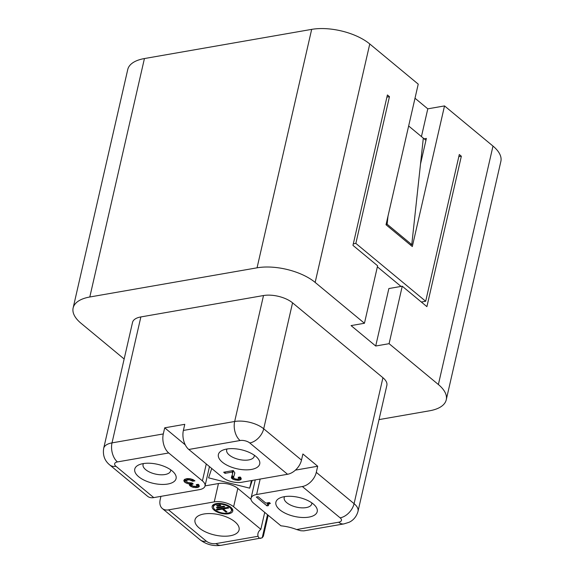 <?xml version="1.0" encoding="UTF-8"?>
<svg xmlns="http://www.w3.org/2000/svg" width="574" height="574" viewBox="0 0 574 574"><rect width="100%" height="100%" fill="white"/><g stroke="black" fill="none" stroke-linecap="round" stroke-linejoin="round"><path stroke-width="0.86" d="M211.734 468.484L208.599 477.848L249.676 488.165L252.273 480.424M251.032 499.358L237.823 488.409A14.128 6.501 12.9 0 0 218.457 483.545L205.047 485.884M185.273 444.864L164.709 427.824L184.778 424.322L183.379 430.435L234.666 421.488A21.195 9.751 12.9 0 1 263.71 428.785L301.501 460.097L302.9 453.984L317.687 466.239L295.416 470.128M209.259 466.432A14.128 6.501 12.9 0 1 209.23 467.638L205.026 485.984A14.128 6.501 12.9 0 1 199.472 489.636L153.753 497.608L115.962 466.289A14.128 9.263 -50.4 0 1 109.749 464.947C104.655 460.786 102.631 455.261 103.679 448.359A21.195 9.751 -167.1 0 1 112.016 442.877L163.303 433.937A14.128 8.459 80.1 0 0 168.72 452.972L202.407 480.883A14.128 6.501 12.9 0 1 205.026 485.984M379.019 419.601L429.574 410.79A42.39 19.509 12.9 0 0 446.249 399.827A42.39 19.509 12.9 0 0 438.378 384.53L389.093 343.683L402.252 286.211L388.871 288.543L375.712 346.014L351.066 325.594L364.447 323.262L315.155 282.415A42.39 19.509 12.9 0 0 257.059 267.821L89.809 296.995A42.39 19.509 12.9 0 0 73.135 307.951L127.751 69.504A42.39 19.509 -167.1 0 1 144.426 58.548L311.668 29.374A42.39 19.509 -167.1 0 1 369.764 43.968L418.231 84.134L386.029 224.757L412.319 246.54L444.52 105.917L427.795 108.838L415.002 98.233M389.093 343.683L375.712 346.014M458.798 156.673L461.345 156.228L426.898 306.638L402.252 286.211M386.919 97.106L389.459 96.662L387.407 94.961L352.96 245.363L377.606 265.791L364.447 323.262M421.33 302.024L425.686 301.264L459.293 154.528L461.345 156.228M420.52 163.992L426.374 138.434L424.143 138.822L425.944 140.314M408.652 125.986L423.318 138.14L411.773 244.639L387.127 224.212L386.108 224.391M388.01 216.111L387.127 224.212M227.11 448.968A14.128 6.501 -167.1 0 0 226.68 449.98A14.128 6.501 -167.1 0 0 229.019 454.838A14.128 6.501 -167.1 0 0 229.306 455.074A14.128 6.501 -167.1 0 0 248.664 459.939A14.128 6.501 -167.1 0 0 254.225 456.287A14.128 6.501 -167.1 0 0 254.275 455.196M268.166 515.244L263.387 536.123L262.218 537.809L221.241 545.3A14.128 8.459 -99.9 0 1 216.018 543.607A7.067 3.25 12.9 0 1 206.331 541.174L168.541 509.863L214.26 501.891A14.128 6.501 12.9 0 1 233.625 506.749L260.847 529.314A28.262 13.008 -167.1 0 0 258.006 533.411A28.262 13.008 -167.1 0 0 258.027 536.281L259.01 538.01L260.775 538.405M421.445 136.583L427.795 108.838M377.369 266.817L401.032 286.426M389.459 96.662L355.851 243.398L425.686 301.264M355.851 243.398L353.311 243.842M232.341 474.87L231.344 477.855L233.209 479.405L238.526 480.352L240.384 479.893L241.259 478.802L240.162 476.987L238.174 477.331L238.963 478.537L238.095 479.089L235.699 479.103L233.819 478.092L233.568 477.331L234.859 472.954L233.281 470.551L223.673 472.23L225.008 473.335L232.075 472.101L232.513 472.825L232.341 474.87L233.08 470.587M233.668 476.894L231.996 475.523M240.764 477.511L239.107 477.898M234.845 472.868L233.568 477.331M231.831 478.436L232.391 475.997M231.344 477.855L231.781 475.946M234.185 475.487L234.744 473.041M238.705 477.776L238.834 477.216M238.963 478.537L239.279 477.138M238.928 478.142L239.15 477.159M233.209 479.405L233.604 477.704M232.362 478.881L232.922 476.434M239.609 480.158L240.169 477.719M238.526 480.352L238.935 478.565M232.075 472.101L232.398 470.709M225.008 473.335L225.331 471.943M241.073 479.369L241.245 478.616M240.384 479.893L240.893 477.661M235.993 480.259L236.244 479.19M234.737 479.943L234.988 478.852M237.485 480.402L237.772 479.147M232.513 472.825L233.03 470.594M232.542 473.758L233.101 471.319M423.318 138.14L424.143 138.822M183.379 430.435A14.128 8.459 80.1 0 0 188.789 449.471L240.083 440.523A14.128 8.459 80.1 0 1 234.666 421.488L263.509 295.538L140.867 316.934A21.195 9.751 -167.1 0 0 132.529 322.409L103.679 448.359M164.709 427.824L163.303 433.937M221.241 545.3C213.456 546.412 206.41 544.59 200.118 539.825L162.327 508.514A14.128 9.263 -50.4 0 1 160.196 499.581L160.928 496.359M317.687 466.239L316.288 472.352A14.128 9.263 129.6 0 1 302.34 486.53L340.131 517.841A7.067 3.25 12.9 0 1 338.66 522.218A14.128 8.459 -99.9 0 0 343.891 523.911L348.985 522.318C351.281 521.357 356.095 518.351 358.018 511.319L386.862 385.369A21.195 9.751 12.9 0 0 382.93 377.721L292.561 302.835A21.195 9.751 12.9 0 0 263.509 295.538M124.149 359.001L81.006 323.248A42.39 19.509 12.9 0 1 73.135 307.951M249.676 488.165L251.412 480.574M446.249 399.827L500.865 161.38A42.39 19.509 -167.1 0 0 492.994 146.083L444.52 105.917M192.498 484.097L193.223 483.968L192.017 482.971L188.05 482.591L186.801 481.737L186.457 480.725L187.554 480L189.32 479.828L192.771 481.234L194.945 480.854L192.979 479.591L190.195 478.738L186.995 478.623L184.728 479.29L183.802 480.524L185.165 482.562L189.427 484.09L189.894 485.755L192.799 487.254L197.671 487.477L199.322 486.113L198.224 484.298L196.236 484.65L197.026 485.848L196.157 486.4L193 486.149L191.666 485.044L192.634 483.48M234.881 521.773A22.608 10.404 -167.1 0 0 211.239 513.608A22.608 10.404 -167.1 0 0 195.009 519.843A22.608 10.404 -167.1 0 0 199.207 528.001A22.608 10.404 -167.1 0 0 222.848 536.166A22.608 10.404 -167.1 0 0 239.078 529.938A22.608 10.404 -167.1 0 0 234.881 521.773M230.805 507.244A10.562 4.865 -167.1 0 0 219.763 503.427A10.562 4.865 -167.1 0 0 212.172 506.34A10.562 4.865 -167.1 0 0 214.138 510.15A10.562 4.865 -167.1 0 0 225.187 513.967A10.562 4.865 -167.1 0 0 232.771 511.054A10.562 4.865 -167.1 0 0 230.805 507.244M199.135 486.687L199.307 485.934M198.446 487.204L198.956 484.98M264.722 512.395L260.847 529.314M196.588 487.663L196.997 485.884M195.547 487.713L195.834 486.458M188.279 479.871L188.573 478.594M187.554 480L187.877 478.608M192.771 481.234L193.129 479.67M192.24 480.79L192.548 479.426M197.026 485.848L197.341 484.456M196.99 485.453L197.212 484.478M162.327 508.514A14.128 9.263 -50.4 0 0 168.541 509.863M260.166 479.046L256.628 494.501A14.128 6.501 -167.1 0 0 251.068 498.153A14.128 6.501 -167.1 0 0 253.694 503.255L280.916 525.813A28.262 13.008 -167.1 0 1 296.65 529.544L300.726 530.735L303.818 530.878L343.891 523.911M190.446 480.029L190.712 478.867M189.32 479.828L189.585 478.68M138.707 476.75A21.195 9.751 -167.1 0 0 166.065 484.277A21.195 9.751 -167.1 0 0 174.223 472.947A21.195 9.751 -167.1 0 0 172.15 470.917A21.195 9.751 -167.1 0 0 138.886 464.854A21.195 9.751 -167.1 0 0 138.707 476.75M186.457 480.725L186.937 478.637M197.671 487.477L198.231 485.03L198.826 484.822M196.767 485.087L196.896 484.535M186.787 480.266L187.16 478.623M191.522 480.381L191.809 479.147M197.169 485.217L198.231 485.03M256.628 494.501L302.34 486.53M109.749 464.947L147.54 496.259A14.128 9.263 -50.4 0 0 153.753 497.608M279.832 509.82A21.195 9.751 -167.1 0 0 307.198 517.346A21.195 9.751 -167.1 0 0 315.356 506.017A21.195 9.751 -167.1 0 0 313.282 503.986A21.195 9.751 -167.1 0 0 280.019 497.923A21.195 9.751 -167.1 0 0 279.832 509.82M268.367 504.295L270.368 503.412L269.299 502.53L265.855 503.125L258.113 496.711L256.305 497.027L266.982 505.881L268.431 505.622L268.747 502.623M194.062 487.57L194.306 486.501M191.903 484.334L192.182 483.107M191.63 484.65L192.01 482.971M410.324 244.89L411.773 244.639M301.501 460.097A14.128 9.263 129.6 0 1 287.552 474.275L241.841 482.246A14.128 6.501 12.9 0 1 222.475 477.381L188.789 449.471M143.486 463.555A14.128 6.501 -167.1 0 0 143.055 464.56A14.128 6.501 -167.1 0 0 145.681 469.661A14.128 6.501 -167.1 0 0 145.975 469.898A14.128 6.501 -167.1 0 0 165.047 474.526A14.128 6.501 -167.1 0 0 170.6 470.874A14.128 6.501 -167.1 0 0 170.65 469.776M284.618 496.625A14.128 6.501 -167.1 0 0 284.187 497.629A14.128 6.501 -167.1 0 0 286.806 502.731A14.128 6.501 -167.1 0 0 306.172 507.595A14.128 6.501 -167.1 0 0 311.732 503.943A14.128 6.501 -167.1 0 0 311.782 502.846M222.325 462.163A21.195 9.751 -167.1 0 0 249.69 469.69A21.195 9.751 -167.1 0 0 257.848 458.361A21.195 9.751 -167.1 0 0 256.198 456.689A21.195 9.751 -167.1 0 0 255.774 456.33A21.195 9.751 -167.1 0 0 222.511 450.274A21.195 9.751 -167.1 0 0 222.325 462.163M266.946 502.939L267.541 503.434L268.56 503.255M192.799 487.254L193.051 486.164M189.894 485.755L190.453 483.308L191.73 484.205M189.406 485.166L189.886 483.078M189.427 484.09L189.664 483.035M187.985 483.81L188.25 482.655M186.457 483.272L186.808 481.744M185.165 482.562L185.725 480.115L186.5 480.546M184.498 482.009L185.058 479.563L185.725 480.115M183.924 481.17L184.276 479.627M191.278 486.716L191.666 485.016M190.424 486.192L190.984 483.753M217.403 506.218L220.839 505.622L220.036 504.955L216.606 505.558L217.403 506.218L217.596 505.385M217.087 510.049L222.325 509.131L225.934 512.123L227.017 511.936L223.408 508.944L228.682 508.026L227.885 507.359L216.283 509.382L217.087 510.049L217.273 509.21M223.408 508.944L223.602 508.112M225.934 512.123L226.142 511.204M222.325 509.131L222.518 508.299M217.245 508.134L224.764 506.82L223.96 506.16L216.441 507.473L217.245 508.134L217.438 507.301M212.803 505.192A10.562 4.865 -167.1 0 0 213.542 506.541M231.451 510.638A10.562 4.865 -167.1 0 0 232.7 509.755M229.722 507.43A9.184 4.226 -167.1 0 0 220.115 504.116A9.184 4.226 -167.1 0 0 213.514 506.648A9.184 4.226 -167.1 0 0 215.221 509.963A9.184 4.226 -167.1 0 0 224.829 513.278A9.184 4.226 -167.1 0 0 231.43 510.745A9.184 4.226 -167.1 0 0 229.722 507.43M268.223 504.725L268.704 502.63M266.982 505.881L267.541 503.434M269.235 503.742L269.479 502.673M268.826 503.95L269.141 502.559M267.506 514.699L262.218 537.809M140.867 316.934L112.016 442.877A14.128 8.459 -99.9 0 0 117.433 461.919A7.067 3.25 -167.1 0 0 115.962 466.289M316.288 472.352L354.079 503.671L382.93 377.721M240.083 440.523A7.067 3.25 12.9 0 1 249.762 442.956A14.128 9.263 129.6 0 0 263.71 428.785L292.561 302.835M340.131 517.841A14.128 9.263 129.6 0 0 354.079 503.671A21.195 9.751 12.9 0 1 358.018 511.319M200.118 539.825A14.128 9.263 -50.4 0 0 206.331 541.174M438.378 384.53L492.994 146.083M214.26 501.891L218.457 483.545M233.625 506.749L237.823 488.409M258.027 536.281L216.018 543.607M202.407 480.883L206.281 463.964M257.059 267.821L311.668 29.374M144.426 58.548L89.809 296.995M117.433 461.919L168.72 452.972M296.65 529.544L338.66 522.218M249.762 442.956L287.552 474.275M369.764 43.968L315.155 282.415M255.243 479.907L251.068 498.153M214.052 504.309L213.514 506.648M231.961 508.406L231.43 510.745"/></g></svg>
